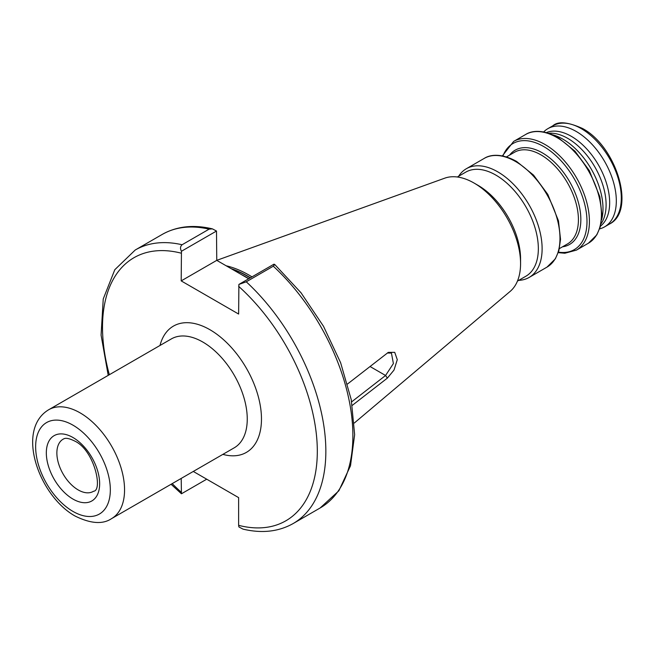 <?xml version="1.0" encoding="UTF-8"?>
<svg xmlns="http://www.w3.org/2000/svg" width="654" height="654" viewBox="0 0 654 654"><rect width="100%" height="100%" fill="white"/><g stroke="black" fill="none" stroke-linecap="round" stroke-linejoin="round"><path stroke-width="0.98" d="M548.681 133.252A54.192 31.286 60 0 1 567.778 138.386A54.192 31.286 60 0 1 601.001 223.872M546.433 132.574A54.192 31.286 60 0 1 571.334 136.334A54.192 31.286 60 0 1 606.144 182.164A54.192 31.286 60 0 1 600.462 226.153M552.671 134.789A56.71 32.741 60 0 1 562.898 139.155A56.71 32.741 60 0 1 601.672 219.646M458.634 176.253A62.768 36.24 60 0 1 466.351 168.724A62.768 36.24 60 0 1 497.735 171.83A62.768 36.24 60 0 1 538.741 227.142A62.768 36.24 60 0 1 529.119 277.443A62.768 36.24 60 0 1 518.736 280.353M457.342 176.997L465.795 172.116A60.103 34.703 60 0 1 495.846 175.092A60.103 34.703 60 0 1 535.111 228.058A60.103 34.703 60 0 1 525.898 276.217L517.445 281.097M216.76 260.341L444.777 178.158A65.735 37.948 60 0 1 474.085 183.063L478.066 185.36A60.103 34.703 60 0 1 520.568 258.976L520.568 263.57A65.735 37.948 60 0 1 510.161 291.398L354.313 423.015M478.066 185.36L474.085 183.063A65.735 37.948 60 0 1 520.568 263.57M347.56 383.98L388.28 352.375L394.722 352.334L397.28 359.675L394.01 370.074L387.356 378.126L352.269 405.374M226.153 265.786A112.145 64.746 60 0 1 249.035 275.097A112.145 64.746 60 0 1 251.986 276.871M543.662 131.945A56.71 32.741 60 0 1 547.872 128.658A56.71 32.741 60 0 1 576.223 131.462A56.71 32.741 60 0 1 613.272 181.436A56.71 32.741 60 0 1 604.574 226.873A56.71 32.741 60 0 1 599.628 228.875M248.675 278.776L216.76 260.357L216.499 231.034L181.452 251.267L181.191 280.893L238.628 314.051L238.89 284.433L273.936 264.191L274.721 264.461L273.298 266.203L246.264 281.809L238.89 284.433M193.29 471.444L238.628 497.62L238.628 525.342L238.89 526.936L242.994 529.119C261.845 533.59 278.563 531.735 293.139 523.56L320.174 507.954L338.854 490.794L350.511 465.738L354.64 434.697L351.231 399.61L340.611 362.684L323.509 326.297L301.053 292.812L274.721 264.461M181.452 251.267C180.03 248.577 180.242 246.411 182.09 244.751L209.117 229.145L212.395 228.859L216.499 231.034M171.078 484.271L181.452 493.778L181.191 478.426M216.76 260.357L181.191 280.893M181.452 493.778L206.713 479.194M351.656 401.842L385.574 375.486L393.397 363.559L391.435 353.086L387.356 353.021M370.025 366.502L385.574 375.486L387.356 378.126M78.194 489.928A30.158 17.413 -120 0 0 93.53 491.26C103.079 490.696 94.421 449.985 74.548 440.976C65.179 436.422 63.839 439.12 63.381 439.038A30.158 17.413 -120 0 0 58.419 463.106A30.158 17.413 -120 0 0 78.194 489.928M72.986 437.526A37.703 21.762 60 0 1 99.645 483.698A37.703 21.762 60 0 1 72.986 499.084A37.703 21.762 60 0 1 46.328 452.911A37.703 21.762 60 0 1 72.986 437.526M72.986 511.428A52.81 30.493 -120 0 0 110.33 489.862A52.81 30.493 -120 0 0 72.986 425.182A52.81 30.493 -120 0 0 35.643 446.747A52.81 30.493 -120 0 0 72.986 511.428M80.099 412.862A62.866 36.297 60 0 1 121.17 468.264A62.866 36.297 60 0 1 111.532 518.647L234.23 447.81A62.866 36.297 -120 0 0 243.868 397.428A62.866 36.297 -120 0 0 202.797 342.026A62.866 36.297 -120 0 0 171.364 338.911L48.666 409.756A62.866 36.297 60 0 1 80.099 412.862M159.993 345.476A72.929 42.109 60 0 1 209.909 329.706A72.929 42.109 60 0 1 261.06 411.243A72.929 42.109 60 0 1 222.867 454.366M557.02 137.602A62.768 36.24 60 0 1 598.026 192.914A62.768 36.24 60 0 1 588.404 243.214L596.808 234.868L600.29 226.783L601.966 215.411L599.89 196.87L589.262 170.514L574.98 151.188L558.025 137.504C542.076 128.724 531.04 130.963 525.636 134.495A62.768 36.24 60 0 1 557.02 137.602M502.378 155.889L513.652 141.411A62.768 36.24 60 0 1 545.035 144.518A62.768 36.24 60 0 1 586.041 199.83A62.768 36.24 60 0 1 576.419 250.13L588.404 243.214M502.926 156.004A61.28 35.381 60 0 1 543.662 146.529A61.28 35.381 60 0 1 586.336 212.55A61.28 35.381 60 0 1 558.418 252.125M509.572 155.121A54.429 31.425 60 0 1 542.362 152.873A54.429 31.425 60 0 1 579.395 206.615A54.429 31.425 60 0 1 562.505 246.811M506.458 156.919L514.518 152.259A52.933 30.566 60 0 1 540.989 154.884A52.933 30.566 60 0 1 575.569 201.53A52.933 30.566 60 0 1 567.459 243.95L559.391 248.61M515.589 161.522A62.768 36.24 60 0 1 556.595 216.834A62.768 36.24 60 0 1 546.973 267.134L555.377 258.788L558.859 250.703L560.535 239.331L558.459 220.79L547.823 194.434L533.55 175.117L516.595 161.424C500.645 152.644 489.609 154.884 484.197 158.415A62.768 36.24 60 0 1 515.589 161.522M231.017 268.59A111.679 64.476 60 0 1 247.792 276.192A111.679 64.476 60 0 1 250.425 277.77M231.827 269.056A111.646 64.46 60 0 1 247.613 276.331A111.646 64.46 60 0 1 250.22 277.885M241.024 274.369A111.646 64.46 60 0 1 246.19 277.149A111.646 64.46 60 0 1 248.798 278.71M581.202 128.585A56.71 32.741 60 0 1 618.251 178.558A56.71 32.741 60 0 1 609.553 224.003C636.26 210.89 616.485 146.283 582.461 128.462C567.876 121.955 558.009 121.055 552.851 125.781A56.71 32.741 60 0 1 581.202 128.585M246.264 281.809A157.925 91.184 60 0 1 293.139 523.56M238.628 286.329A151.892 87.693 60 0 1 317.313 451.26A151.892 87.693 60 0 1 238.628 525.342M182.09 244.751A157.925 91.184 60 0 0 135.215 250.016L162.241 234.418A157.925 91.184 60 0 1 209.117 229.145M273.298 266.203A157.925 91.184 60 0 1 320.174 507.954M181.191 492.176A151.892 87.693 60 0 1 172.206 483.617M109.341 374.726A151.892 87.693 60 0 1 181.191 253.172M48.666 409.756C15.287 429.768 39.003 495.928 75.071 516.031C90.595 523.699 102.743 524.565 111.532 518.647M558.246 252.657L564.852 253.237L576.419 250.13M529.119 277.443L546.973 267.134M604.574 226.873L609.553 224.003M135.215 250.016L114.802 269.71L103.242 298.96L101.084 335.118L108.212 375.371M162.241 234.418C176.825 226.235 193.543 224.387 212.395 228.859M547.872 128.658L552.851 125.781M466.351 168.724L484.197 158.415M513.652 141.411L525.636 134.495"/></g></svg>
